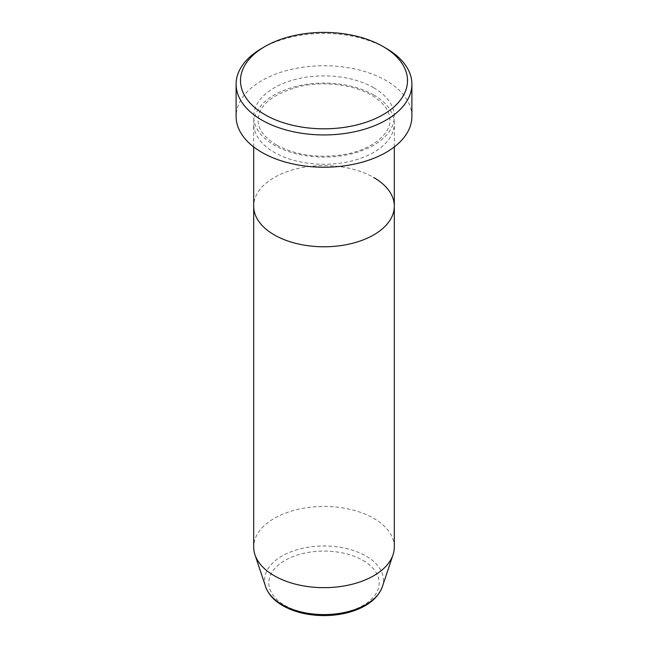 <?xml version="1.0" encoding="UTF-8"?>
<svg xmlns="http://www.w3.org/2000/svg" width="648" height="648" viewBox="0 0 648 648"><rect width="100%" height="100%" fill="white"/><g stroke="black" fill="none" stroke-linecap="round" stroke-linejoin="round"><path stroke-width="0.49" stroke-dasharray="3.24 2.43" d="M373.718 94.956A70.316 40.597 0 0 0 297.092 86.16A70.316 40.597 0 0 0 253.684 123.663A70.316 40.597 0 0 0 274.282 152.369A70.316 40.597 0 0 0 350.908 161.166A70.316 40.597 0 0 0 394.316 123.663A70.316 40.597 0 0 0 373.718 94.956M394.316 206.194A70.316 40.597 0 0 0 373.718 177.487A70.316 40.597 0 0 0 297.092 168.683A70.316 40.597 0 0 0 253.684 206.194A70.316 40.597 0 0 1 297.092 168.683A70.316 40.597 0 0 1 373.718 177.487M411.893 116.486A87.893 50.747 0 0 0 386.151 80.603A87.893 50.747 0 0 0 290.369 69.603A87.893 50.747 0 0 0 236.107 116.486M261.849 48.317A87.893 50.747 180 0 1 386.151 48.317M394.316 547.066A70.316 40.597 0 0 0 373.718 518.36A70.316 40.597 0 0 0 297.092 509.555A70.316 40.597 0 0 0 253.684 547.066M373.718 87.78A70.316 40.597 0 0 0 274.282 87.78A70.316 40.597 0 0 0 274.282 145.192A70.316 40.597 0 0 0 373.718 145.192A70.316 40.597 0 0 0 373.718 87.78M363.01 560.423A55.169 31.849 180 0 1 363.01 605.467A55.169 31.849 180 0 1 284.99 605.467A55.169 31.849 180 0 1 284.99 560.423A55.169 31.849 180 0 1 363.01 560.423M382.336 586.78A59.413 34.304 0 0 0 366.007 556.033A59.413 34.304 0 0 0 296.144 549.99A59.413 34.304 0 0 0 265.664 586.78M276.477 144.974C264.141 137.384 258.009 129.082 258.082 120.074C258.674 105.43 272.095 94.333 298.347 86.792C322.777 80.757 353.363 84.37 371.523 95.175C383.859 102.765 389.991 111.067 389.918 120.074C390.841 134.168 370.907 150.611 342.128 154.848C316.945 158.306 295.059 155.018 276.477 144.974M394.316 146.934L394.316 123.663M253.684 146.934L253.684 123.663"/><path stroke-width="0.97" d="M264.959 114.696A83.495 48.203 0 0 0 383.041 114.696A83.495 48.203 0 0 0 383.041 46.518L386.151 48.317A87.893 50.747 180 0 1 411.893 84.191A87.893 50.747 180 0 1 357.631 131.074A87.893 50.747 180 0 1 261.849 120.074A87.893 50.747 180 0 1 236.107 84.191A87.893 50.747 180 0 1 261.849 48.317L264.959 46.518A83.495 48.203 0 0 0 264.959 114.696M265.664 586.78A59.413 34.304 0 0 0 281.993 604.535A59.413 34.304 0 0 0 341.407 613.081A59.413 34.304 0 0 0 382.336 586.78C377.719 598.695 366.736 607.176 349.377 612.214C341.302 614.466 332.805 615.6 323.887 615.6C308.075 615.47 294.378 612.166 282.795 605.686C274.047 600.631 268.337 594.329 265.664 586.78L254.964 554.753A70.316 40.597 0 0 1 253.684 547.066L253.684 206.194A70.316 40.597 0 0 0 274.282 234.892A70.316 40.597 0 0 0 350.908 243.697A70.316 40.597 0 0 0 394.316 206.194A70.316 40.597 0 0 0 373.718 177.487M236.107 84.191L236.107 116.486A87.893 50.747 0 0 0 261.849 152.369A87.893 50.747 0 0 0 357.631 163.369A87.893 50.747 0 0 0 411.893 116.486L411.893 84.191M386.151 48.317L383.041 46.518A83.495 48.203 0 0 0 264.959 46.518M254.964 554.753A70.316 40.597 0 0 0 274.282 575.764A70.316 40.597 0 0 0 344.606 585.873A70.316 40.597 0 0 0 393.036 554.753A70.316 40.597 0 0 0 394.316 547.066L394.316 146.934M253.684 146.934L253.684 206.194A70.316 40.597 0 0 0 274.282 234.892A70.316 40.597 0 0 0 350.908 243.697A70.316 40.597 0 0 0 394.316 206.194M382.336 586.78L393.036 554.753"/></g></svg>
